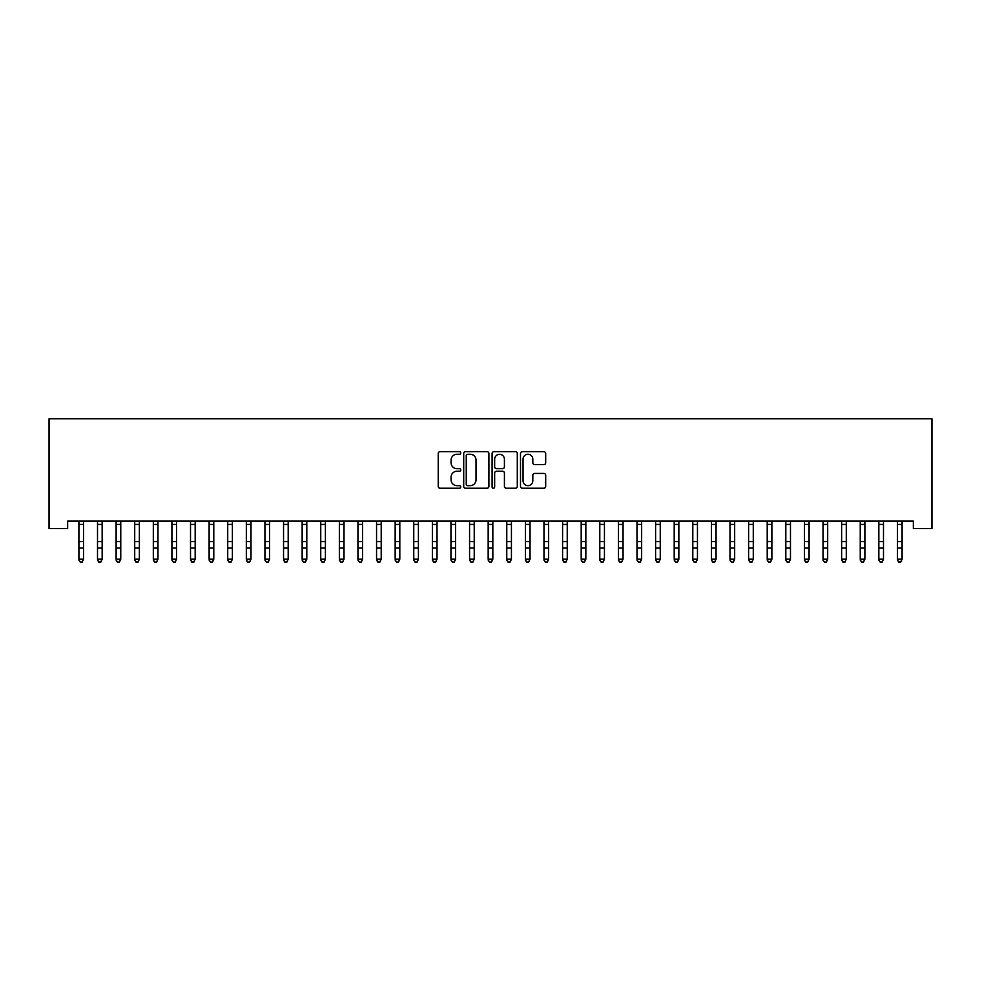 <?xml version="1.0" encoding="UTF-8"?>
<svg xmlns="http://www.w3.org/2000/svg" width="981" height="981" viewBox="0 0 981 981"><rect width="100%" height="100%" fill="white"/><g stroke="black" fill="none" stroke-linecap="round" stroke-linejoin="round"><path stroke-width="1.47" d="M460.739 452.977A1.275 1.275 0 0 0 459.464 451.701L440.052 451.701A1.827 1.827 0 0 0 438.225 453.529L438.225 486.404A1.827 1.827 0 0 0 440.052 488.219L459.464 488.219A1.275 1.275 0 0 0 460.739 486.944A1.275 1.275 0 0 0 459.464 485.669L456.95 485.669A5.849 5.849 0 0 1 451.101 479.819L451.101 477.085A5.849 5.849 0 0 1 456.95 471.248L459.464 471.248A1.275 1.275 0 0 0 460.739 469.96A1.275 1.275 0 0 0 459.464 468.685L456.95 468.685A5.849 5.849 0 0 1 451.101 462.848L451.101 460.101A5.849 5.849 0 0 1 456.95 454.264L459.464 454.264A1.275 1.275 0 0 0 460.739 452.977M543.866 464.577A1.827 1.827 0 0 0 545.694 462.75L545.694 453.529A1.827 1.827 0 0 0 543.866 451.701L522.321 451.701A1.827 1.827 0 0 0 520.494 453.529L520.494 486.404A1.827 1.827 0 0 0 522.321 488.219L543.866 488.219A1.827 1.827 0 0 0 545.694 486.404L545.694 475.258A1.827 1.827 0 0 0 543.866 473.431L534.645 473.431A1.827 1.827 0 0 0 532.818 475.258L532.818 480.788A4.88 4.88 0 0 1 527.937 485.669A4.88 4.88 0 0 1 523.045 480.788L523.045 459.145A4.88 4.88 0 0 1 527.937 454.264A4.88 4.88 0 0 1 532.818 459.145L532.818 462.75A1.827 1.827 0 0 0 534.645 464.577L543.866 464.577M913.348 521.119L67.652 521.119L67.652 528.563L49.05 528.563L49.05 418.801L931.95 418.801L931.95 528.563L913.348 528.563L913.348 521.119M488.906 453.529A1.827 1.827 0 0 0 487.079 451.701L465.534 451.701A1.827 1.827 0 0 0 463.706 453.529L463.706 486.404A1.827 1.827 0 0 0 465.534 488.219L487.079 488.219A1.827 1.827 0 0 0 488.906 486.404L488.906 453.529M493.921 451.701L515.466 451.701A1.827 1.827 0 0 1 517.294 453.529L517.294 486.404A1.827 1.827 0 0 1 515.466 488.219L506.245 488.219A1.827 1.827 0 0 1 504.418 486.404L504.418 473.075A1.827 1.827 0 0 0 502.603 471.248L496.484 471.248A1.827 1.827 0 0 0 494.657 473.075L494.657 486.944A1.275 1.275 0 0 1 493.382 488.219A1.275 1.275 0 0 1 492.094 486.944L492.094 453.529A1.827 1.827 0 0 1 493.921 451.701M467.532 454.264A1.275 1.275 0 0 0 466.257 455.54L466.257 484.393A1.275 1.275 0 0 0 467.532 485.669L470.181 485.669A5.849 5.849 0 0 0 476.03 479.819L476.03 460.101A5.849 5.849 0 0 0 470.181 454.264L467.532 454.264M504.418 459.243A4.88 4.88 0 0 0 499.537 454.35A4.88 4.88 0 0 0 494.657 459.243L494.657 466.858A1.827 1.827 0 0 0 496.484 468.685L502.603 468.685A1.827 1.827 0 0 0 504.418 466.858L504.418 459.243M78.909 522.088L78.909 559.195L83.557 559.195L82.159 562.199L80.307 561.843L82.159 562.199M83.557 522.088L83.557 559.195L82.159 561.843M80.307 562.199L78.909 560.09L80.307 561.843M97.511 522.088L97.511 559.195L102.159 559.195L100.761 562.199L98.909 561.843L100.761 562.199M102.159 522.088L102.159 559.195L100.761 561.843M116.114 522.088L116.114 559.195L120.761 559.195L119.375 562.199L117.512 561.843L119.375 562.199M120.761 522.088L120.761 559.195L119.375 561.843M98.909 562.199L97.511 560.09L98.909 561.843M117.512 562.199L116.114 560.09L117.512 561.843M134.716 522.088L134.716 559.195L139.363 559.195L137.978 562.199L136.114 561.843L137.978 562.199M139.363 522.088L139.363 559.195L137.978 561.843M153.318 522.088L153.318 559.195L157.966 559.195L156.58 562.199L154.716 561.843L156.58 562.199M157.966 522.088L157.966 559.195L156.58 561.843M136.114 562.199L134.716 560.09L136.114 561.843M154.716 562.199L153.318 560.09L154.716 561.843M171.92 522.088L171.92 559.195L176.568 559.195L175.182 562.199L173.318 561.843L175.182 562.199M176.568 522.088L176.568 559.195L175.182 561.843M173.318 562.199L171.92 560.09L173.318 561.843M190.522 522.088L190.522 559.195L195.182 559.195L193.784 562.199L191.92 561.843L193.784 562.199M195.182 522.088L195.182 559.195L193.784 561.843M191.92 562.199L190.522 560.09L191.92 561.843M209.125 522.088L209.125 559.195L213.784 559.195L212.386 562.199L210.523 561.843L212.386 562.199M213.784 522.088L213.784 559.195L212.386 561.843M210.523 562.199L209.125 560.09L210.523 561.843M227.727 522.088L227.727 559.195L232.387 559.195L230.989 562.199L229.125 561.843L230.989 562.199M232.387 522.088L232.387 559.195L230.989 561.843M229.125 562.199L227.727 560.09L229.125 561.843M246.329 522.088L246.329 559.195L250.989 559.195L249.591 562.199L247.727 561.843L249.591 562.199M250.989 522.088L250.989 559.195L249.591 561.843M247.727 562.199L246.329 560.09L247.727 561.843M264.944 522.088L264.944 559.195L269.591 559.195L268.193 562.199L266.329 561.843L268.193 562.199M269.591 522.088L269.591 559.195L268.193 561.843M266.329 562.199L264.944 560.09L266.329 561.843M283.546 522.088L283.546 559.195L288.193 559.195L286.795 562.199L284.931 561.843L286.795 562.199M288.193 522.088L288.193 559.195L286.795 561.843M284.931 562.199L283.546 560.09L284.931 561.843M302.148 522.088L302.148 559.195L306.795 559.195L305.398 562.199L303.534 561.843L305.398 562.199M306.795 522.088L306.795 559.195L305.398 561.843M303.534 562.199L302.148 560.09L303.534 561.843M320.75 522.088L320.75 559.195L325.398 559.195L324 562.199L322.148 561.843L324 562.199M325.398 522.088L325.398 559.195L324 561.843M322.148 562.199L320.75 560.09L322.148 561.843M339.352 522.088L339.352 559.195L344 559.195L342.602 562.199L340.75 561.843L342.602 562.199M344 522.088L344 559.195L342.602 561.843M340.75 562.199L339.352 560.09L340.75 561.843M357.955 522.088L357.955 559.195L362.602 559.195L361.204 562.199L359.353 561.843L361.204 562.199M362.602 522.088L362.602 559.195L361.204 561.843M359.353 562.199L357.955 560.09L359.353 561.843M376.557 522.088L376.557 559.195L381.204 559.195L379.806 562.199L377.955 561.843L379.806 562.199M381.204 522.088L381.204 559.195L379.806 561.843M377.955 562.199L376.557 560.09L377.955 561.843M395.159 522.088L395.159 559.195L399.807 559.195L398.421 562.199L396.557 561.843L398.421 562.199M399.807 522.088L399.807 559.195L398.421 561.843M396.557 562.199L395.159 560.09L396.557 561.843M413.761 522.088L413.761 559.195L418.409 559.195L417.023 562.199L415.159 561.843L417.023 562.199M418.409 522.088L418.409 559.195L417.023 561.843M415.159 562.199L413.761 560.09L415.159 561.843M432.363 522.088L432.363 559.195L437.011 559.195L435.625 562.199L433.761 561.843L435.625 562.199M437.011 522.088L437.011 559.195L435.625 561.843M433.761 562.199L432.363 560.09L433.761 561.843M450.966 522.088L450.966 559.195L455.613 559.195L454.228 562.199L452.364 561.843L454.228 562.199M455.613 522.088L455.613 559.195L454.228 561.843M452.364 562.199L450.966 560.09L452.364 561.843M469.568 522.088L469.568 559.195L474.228 559.195L472.83 562.199L470.966 561.843L472.83 562.199M474.228 522.088L474.228 559.195L472.83 561.843M470.966 562.199L469.568 560.09L470.966 561.843M488.17 522.088L488.17 559.195L492.83 559.195L491.432 562.199L489.568 561.843L491.432 562.199M492.83 522.088L492.83 559.195L491.432 561.843M489.568 562.199L488.17 560.09L489.568 561.843M506.772 522.088L506.772 559.195L511.432 559.195L510.034 562.199L508.17 561.843L510.034 562.199M511.432 522.088L511.432 559.195L510.034 561.843M508.17 562.199L506.772 560.09L508.17 561.843M525.387 522.088L525.387 559.195L530.034 559.195L528.636 562.199L526.772 561.843L528.636 562.199M530.034 522.088L530.034 559.195L528.636 561.843M526.772 562.199L525.387 560.09L526.772 561.843M543.989 522.088L543.989 559.195L548.637 559.195L547.239 562.199L545.375 561.843L547.239 562.199M548.637 522.088L548.637 559.195L547.239 561.843M545.375 562.199L543.989 560.09L545.375 561.843M562.591 522.088L562.591 559.195L567.239 559.195L565.841 562.199L563.977 561.843L565.841 562.199M567.239 522.088L567.239 559.195L565.841 561.843M563.977 562.199L562.591 560.09L563.977 561.843M581.193 522.088L581.193 559.195L585.841 559.195L584.443 562.199L582.579 561.843L584.443 562.199M585.841 522.088L585.841 559.195L584.443 561.843M582.579 562.199L581.193 560.09L582.579 561.843M599.796 522.088L599.796 559.195L604.443 559.195L603.045 562.199L601.194 561.843L603.045 562.199M604.443 522.088L604.443 559.195L603.045 561.843M601.194 562.199L599.796 560.09L601.194 561.843M618.398 522.088L618.398 559.195L623.045 559.195L621.647 562.199L619.796 561.843L621.647 562.199M623.045 522.088L623.045 559.195L621.647 561.843M619.796 562.199L618.398 560.09L619.796 561.843M637 522.088L637 559.195L641.648 559.195L640.25 562.199L638.398 561.843L640.25 562.199M641.648 522.088L641.648 559.195L640.25 561.843M638.398 562.199L637 560.09L638.398 561.843M655.602 522.088L655.602 559.195L660.25 559.195L658.852 562.199L657 561.843L658.852 562.199M660.25 522.088L660.25 559.195L658.852 561.843M657 562.199L655.602 560.09L657 561.843M674.205 522.088L674.205 559.195L678.852 559.195L677.466 562.199L675.602 561.843L677.466 562.199M678.852 522.088L678.852 559.195L677.466 561.843M675.602 562.199L674.205 560.09L675.602 561.843M692.807 522.088L692.807 559.195L697.454 559.195L696.069 562.199L694.205 561.843L696.069 562.199M697.454 522.088L697.454 559.195L696.069 561.843M694.205 562.199L692.807 560.09L694.205 561.843M711.409 522.088L711.409 559.195L716.056 559.195L714.671 562.199L712.807 561.843L714.671 562.199M716.056 522.088L716.056 559.195L714.671 561.843M712.807 562.199L711.409 560.09L712.807 561.843M730.011 522.088L730.011 559.195L734.671 559.195L733.273 562.199L731.409 561.843L733.273 562.199M734.671 522.088L734.671 559.195L733.273 561.843M731.409 562.199L730.011 560.09L731.409 561.843M748.613 522.088L748.613 559.195L753.273 559.195L751.875 562.199L750.011 561.843L751.875 562.199M753.273 522.088L753.273 559.195L751.875 561.843M750.011 562.199L748.613 560.09L750.011 561.843M767.216 522.088L767.216 559.195L771.875 559.195L770.477 562.199L768.613 561.843L770.477 562.199M771.875 522.088L771.875 559.195L770.477 561.843M768.613 562.199L767.216 560.09L768.613 561.843M785.818 522.088L785.818 559.195L790.478 559.195L789.08 562.199L787.216 561.843L789.08 562.199M790.478 522.088L790.478 559.195L789.08 561.843M787.216 562.199L785.818 560.09L787.216 561.843M804.432 522.088L804.432 559.195L809.08 559.195L807.682 562.199L805.818 561.843L807.682 562.199M809.08 522.088L809.08 559.195L807.682 561.843M805.818 562.199L804.432 560.09L805.818 561.843M823.034 522.088L823.034 559.195L827.682 559.195L826.284 562.199L824.42 561.843L826.284 562.199M827.682 522.088L827.682 559.195L826.284 561.843M824.42 562.199L823.034 560.09L824.42 561.843M841.637 522.088L841.637 559.195L846.284 559.195L844.886 562.199L843.022 561.843L844.886 562.199M846.284 522.088L846.284 559.195L844.886 561.843M843.022 562.199L841.637 560.09L843.022 561.843M860.239 522.088L860.239 559.195L864.886 559.195L863.488 562.199L861.625 561.843L863.488 562.199M864.886 522.088L864.886 559.195L863.488 561.843M861.625 562.199L860.239 560.09L861.625 561.843M878.841 522.088L878.841 559.195L883.489 559.195L882.091 562.199L880.239 561.843L882.091 562.199M883.489 522.088L883.489 559.195L882.091 561.843M880.239 562.199L878.841 560.09L880.239 561.843M897.443 522.088L897.443 559.195L902.091 559.195L900.693 562.199L898.841 561.843L900.693 562.199M902.091 522.088L902.091 559.195L900.693 561.843M898.841 562.199L897.443 560.09L898.841 561.843M83.777 521.156L78.688 521.156M83.557 541.61L78.909 541.61M83.557 548.048L78.909 548.048M83.557 524.43L78.909 524.43M102.38 521.156L97.291 521.156M102.159 541.61L97.511 541.61M102.159 548.048L97.511 548.048M102.159 524.43L97.511 524.43M120.982 521.156L115.893 521.156M120.761 541.61L116.114 541.61M120.761 548.048L116.114 548.048M120.761 524.43L116.114 524.43M139.584 521.156L134.495 521.156M139.363 541.61L134.716 541.61M139.363 548.048L134.716 548.048M139.363 524.43L134.716 524.43M158.186 521.156L153.097 521.156M157.966 541.61L153.318 541.61M157.966 548.048L153.318 548.048M157.966 524.43L153.318 524.43M176.801 521.156L171.7 521.156M176.568 541.61L171.92 541.61M176.568 548.048L171.92 548.048M176.568 524.43L171.92 524.43M195.403 521.156L190.302 521.156M195.182 541.61L190.522 541.61M195.182 548.048L190.522 548.048M195.182 524.43L190.522 524.43M214.005 521.156L208.904 521.156M213.784 541.61L209.125 541.61M213.784 548.048L209.125 548.048M213.784 524.43L209.125 524.43M232.607 521.156L227.506 521.156M232.387 541.61L227.727 541.61M232.387 548.048L227.727 548.048M232.387 524.43L227.727 524.43M251.21 521.156L246.108 521.156M250.989 541.61L246.329 541.61M250.989 548.048L246.329 548.048M250.989 524.43L246.329 524.43M269.812 521.156L264.723 521.156M269.591 541.61L264.944 541.61M269.591 548.048L264.944 548.048M269.591 524.43L264.944 524.43M288.414 521.156L283.325 521.156M288.193 541.61L283.546 541.61M288.193 548.048L283.546 548.048M288.193 524.43L283.546 524.43M307.016 521.156L301.927 521.156M306.795 541.61L302.148 541.61M306.795 548.048L302.148 548.048M306.795 524.43L302.148 524.43M325.618 521.156L320.529 521.156M325.398 541.61L320.75 541.61M325.398 548.048L320.75 548.048M325.398 524.43L320.75 524.43M344.221 521.156L339.132 521.156M344 541.61L339.352 541.61M344 548.048L339.352 548.048M344 524.43L339.352 524.43M362.823 521.156L357.734 521.156M362.602 541.61L357.955 541.61M362.602 548.048L357.955 548.048M362.602 524.43L357.955 524.43M381.425 521.156L376.336 521.156M381.204 541.61L376.557 541.61M381.204 548.048L376.557 548.048M381.204 524.43L376.557 524.43M400.027 521.156L394.938 521.156M399.807 541.61L395.159 541.61M399.807 548.048L395.159 548.048M399.807 524.43L395.159 524.43M418.629 521.156L413.541 521.156M418.409 541.61L413.761 541.61M418.409 548.048L413.761 548.048M418.409 524.43L413.761 524.43M437.232 521.156L432.143 521.156M437.011 541.61L432.363 541.61M437.011 548.048L432.363 548.048M437.011 524.43L432.363 524.43M455.846 521.156L450.745 521.156M455.613 541.61L450.966 541.61M455.613 548.048L450.966 548.048M455.613 524.43L450.966 524.43M474.448 521.156L469.347 521.156M474.228 541.61L469.568 541.61M474.228 548.048L469.568 548.048M474.228 524.43L469.568 524.43M493.051 521.156L487.949 521.156M492.83 541.61L488.17 541.61M492.83 548.048L488.17 548.048M492.83 524.43L488.17 524.43M511.653 521.156L506.552 521.156M511.432 541.61L506.772 541.61M511.432 548.048L506.772 548.048M511.432 524.43L506.772 524.43M530.255 521.156L525.154 521.156M530.034 541.61L525.387 541.61M530.034 548.048L525.387 548.048M530.034 524.43L525.387 524.43M548.857 521.156L543.768 521.156M548.637 541.61L543.989 541.61M548.637 548.048L543.989 548.048M548.637 524.43L543.989 524.43M567.459 521.156L562.371 521.156M567.239 541.61L562.591 541.61M567.239 548.048L562.591 548.048M567.239 524.43L562.591 524.43M586.062 521.156L580.973 521.156M585.841 541.61L581.193 541.61M585.841 548.048L581.193 548.048M585.841 524.43L581.193 524.43M604.664 521.156L599.575 521.156M604.443 541.61L599.796 541.61M604.443 548.048L599.796 548.048M604.443 524.43L599.796 524.43M623.266 521.156L618.177 521.156M623.045 541.61L618.398 541.61M623.045 548.048L618.398 548.048M623.045 524.43L618.398 524.43M641.868 521.156L636.779 521.156M641.648 541.61L637 541.61M641.648 548.048L637 548.048M641.648 524.43L637 524.43M660.471 521.156L655.382 521.156M660.25 541.61L655.602 541.61M660.25 548.048L655.602 548.048M660.25 524.43L655.602 524.43M679.073 521.156L673.984 521.156M678.852 541.61L674.205 541.61M678.852 548.048L674.205 548.048M678.852 524.43L674.205 524.43M697.675 521.156L692.586 521.156M697.454 541.61L692.807 541.61M697.454 548.048L692.807 548.048M697.454 524.43L692.807 524.43M716.277 521.156L711.188 521.156M716.056 541.61L711.409 541.61M716.056 548.048L711.409 548.048M716.056 524.43L711.409 524.43M734.892 521.156L729.79 521.156M734.671 541.61L730.011 541.61M734.671 548.048L730.011 548.048M734.671 524.43L730.011 524.43M753.494 521.156L748.393 521.156M753.273 541.61L748.613 541.61M753.273 548.048L748.613 548.048M753.273 524.43L748.613 524.43M772.096 521.156L766.995 521.156M771.875 541.61L767.216 541.61M771.875 548.048L767.216 548.048M771.875 524.43L767.216 524.43M790.698 521.156L785.597 521.156M790.478 541.61L785.818 541.61M790.478 548.048L785.818 548.048M790.478 524.43L785.818 524.43M809.3 521.156L804.199 521.156M809.08 541.61L804.432 541.61M809.08 548.048L804.432 548.048M809.08 524.43L804.432 524.43M827.903 521.156L822.814 521.156M827.682 541.61L823.034 541.61M827.682 548.048L823.034 548.048M827.682 524.43L823.034 524.43M846.505 521.156L841.416 521.156M846.284 541.61L841.637 541.61M846.284 548.048L841.637 548.048M846.284 524.43L841.637 524.43M865.107 521.156L860.018 521.156M864.886 541.61L860.239 541.61M864.886 548.048L860.239 548.048M864.886 524.43L860.239 524.43M883.709 521.156L878.62 521.156M883.489 541.61L878.841 541.61M883.489 548.048L878.841 548.048M883.489 524.43L878.841 524.43M902.312 521.156L897.223 521.156M902.091 541.61L897.443 541.61M902.091 548.048L897.443 548.048M902.091 524.43L897.443 524.43"/></g></svg>
